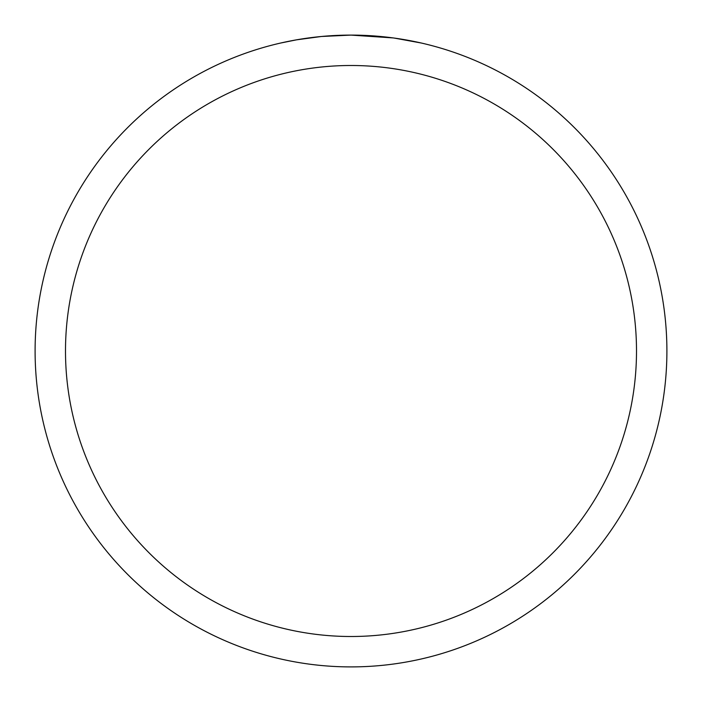 <?xml version="1.0" encoding="UTF-8"?>
<svg xmlns="http://www.w3.org/2000/svg" width="702" height="702" viewBox="0 0 702 702"><rect width="100%" height="100%" fill="white"/><g stroke="black" fill="none" stroke-linecap="round" stroke-linejoin="round"><path stroke-width="1.05" d="M355.765 35.135L359.012 35.205M380.142 36.451L381.177 36.548M393.094 37.917L351 35.1A315.9 315.9 0 0 1 666.9 351A315.9 315.9 0 0 1 351 666.9A315.9 315.9 0 0 1 35.1 351A315.9 315.9 0 0 1 351 35.1L321.393 36.486L296.498 39.838L280.607 43.041M394.208 38.066L421.402 43.041M351 65.497A285.503 285.503 0 0 1 636.503 351A285.503 285.503 0 0 1 351 636.503A285.503 285.503 0 0 1 65.497 351A285.503 285.503 0 0 1 351 65.497M333.625 35.583L337.372 35.398M301.325 39.031L313.013 37.39M315.338 37.118L321.393 36.495M328.01 35.942L331.537 35.697"/></g></svg>
